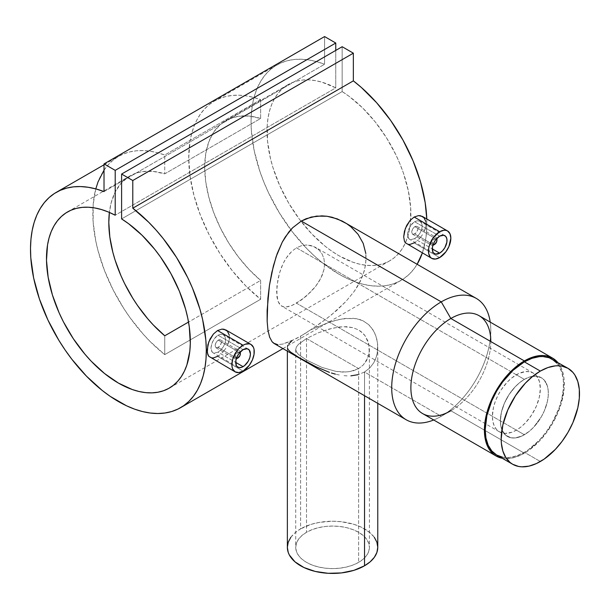 <?xml version="1.0" encoding="UTF-8"?>
<svg xmlns="http://www.w3.org/2000/svg" width="610" height="610" viewBox="0 0 610 610"><rect width="100%" height="100%" fill="white"/><g stroke="black" fill="none" stroke-linecap="round" stroke-linejoin="round"><path stroke-width="0.46" stroke-dasharray="3.05 2.29" d="M516.373 430.141L524.364 434.755A33.901 19.573 -60 0 1 507.406 436.432A33.901 19.573 -60 0 1 502.213 409.264A33.901 19.573 -60 0 1 524.364 379.389L516.373 374.776A33.901 19.573 120 0 0 494.222 404.651A33.901 19.573 120 0 0 499.415 431.819A33.901 19.573 120 0 0 516.373 430.141L521.047 426.908L525.545 422.738L531.577 415.075L536.304 406.329L539.309 397.247L540.346 388.616L539.309 381.174L536.304 375.569L533.323 373.091L529.686 371.749L525.545 371.581L518.721 373.549L511.691 378.002L507.192 382.18L501.161 389.836L497.836 395.593L495.228 401.616L493.429 407.663L492.392 416.295L492.857 421.434L494.222 425.841L496.433 429.341L499.415 431.819L505.065 433.397L511.691 432.307L516.373 430.141A33.901 19.573 120 0 0 538.516 400.259A33.901 19.573 120 0 0 533.323 373.091A33.901 19.573 120 0 0 516.373 374.776L524.364 379.389A33.901 19.573 -60 0 1 541.314 377.704A33.901 19.573 -60 0 1 546.507 404.872A33.901 19.573 -60 0 1 524.364 434.755L516.373 430.141M496.67 455.029A55.38 31.972 120 0 0 524.364 452.284L540.346 461.511L524.364 452.284A55.38 31.972 120 0 0 560.537 403.484A55.38 31.972 120 0 0 552.05 359.115M502.602 457.225L509.373 457.492L516.723 455.83L524.364 452.284L528.199 449.852L539.347 440.191L546.118 432.101L552.05 423.058L558.897 408.448L561.833 398.559L563.327 389.005L563.327 380.137L561.833 372.313L558.897 365.817L556.915 363.156M524.364 379.389L529.038 377.216L535.664 376.134L541.314 377.704L544.295 380.183L547.3 385.787L548.222 390.583L548.222 396.012L547.3 401.86L544.295 410.942L541.314 416.859L533.537 427.351L529.038 431.522L522.007 435.975L515.183 437.942L511.043 437.774L505.827 435.334L502.213 430.454L500.848 426.047L500.383 420.908L501.42 412.276L504.424 403.195L509.152 394.449L515.183 386.793L519.682 382.623L524.364 379.389A33.901 19.573 -60 0 1 541.314 377.704A33.901 19.573 -60 0 1 546.507 404.872A33.901 19.573 -60 0 1 524.364 434.755L296.49 303.193L306.334 296.102L315.53 286.509L320.829 278.259L323.963 269.65L324.581 264.046L323.956 258.785L322.149 254.134L319.274 250.26L313.395 246.31L306.327 244.991L301.363 245.746L296.49 247.828L524.364 379.389L296.49 247.828L301.363 245.746L306.327 244.991L311.146 245.563L315.53 247.355L319.274 250.26L322.149 254.134L323.956 258.785L324.581 264.046L323.963 269.65L322.141 275.407L319.266 281.088L315.53 286.509L311.123 291.572L301.355 300.036L291.954 305.465L287.897 306.746L284.451 306.967L281.622 306.075L279.441 304.07L277.878 300.966L276.94 296.796L276.948 285.93L279.441 273.25L281.637 266.906L284.451 260.966L287.912 255.62L291.938 251.183L296.49 247.828L291.938 251.183L286.105 258.198L282.964 263.871L279.441 273.25L277.878 279.685L276.627 291.74L277.878 300.966L280.455 305.213L282.956 306.662L286.098 306.99L291.954 305.465L296.49 303.193L524.364 434.755A33.901 19.573 -60 0 1 507.406 436.432A33.901 19.573 -60 0 1 502.213 409.264A33.901 19.573 -60 0 1 524.364 379.389L519.682 382.623L515.183 386.793L509.152 394.449L504.424 403.195L501.42 412.276L500.383 420.908L500.848 426.047L502.213 430.454L505.827 435.334L511.043 437.774L515.183 437.942L522.007 435.975L529.038 431.522L533.537 427.351L541.314 416.859L544.295 410.942L547.3 401.86L548.222 396.012L548.222 390.583L547.3 385.787L544.295 380.183L541.314 377.704L535.664 376.134L529.038 377.216L524.364 379.389M236.466 358.238A3.393 1.96 -60 0 1 235.689 355.607A3.393 1.96 -60 0 1 237.953 352.443L237.153 351.063A4.522 2.608 120 0 0 233.988 356.072A4.522 2.608 120 0 0 236.283 358.802A4.522 2.608 -60 0 1 234.896 358.665A4.522 2.608 -60 0 1 234.202 355.043A4.522 2.608 -60 0 1 237.153 351.063L218.235 340.136L216.009 342.538L215.101 345.702L216.001 347.761L218.235 347.517L237.153 358.444A4.522 2.608 120 0 0 240.348 352.908M217.983 335.195L243.07 349.675L217.983 335.195L215.216 337.49L212.089 342.622L210.946 348.112L212.089 352.054L213.996 353.159L217.983 352.176L220.85 349.919L223.344 346.77L225.044 343.156L225.647 339.61L225.037 336.659L223.336 334.768L220.843 334.242L217.983 335.195L213.996 339.038L211.456 344.513L210.946 348.112L211.456 351.009L212.943 352.778L213.996 353.159L217.983 352.176L235.719 362.409L217.983 352.176L220.85 349.919L223.344 346.77L225.044 343.156L225.647 339.61L225.037 336.659L223.336 334.768L220.843 334.242L217.983 335.195M217.579 356.37L243.07 371.086L217.579 356.37L219.791 354.875L217.579 356.37L213.393 357.917L210.023 357.353M433.054 244.747A3.393 1.96 -60 0 1 432.276 242.109A3.393 1.96 -60 0 1 434.541 238.945L433.74 237.564A4.522 2.608 120 0 0 430.576 242.574A4.522 2.608 120 0 0 432.871 245.304A4.522 2.608 -60 0 1 431.476 245.167A4.522 2.608 -60 0 1 430.79 241.545A4.522 2.608 -60 0 1 433.74 237.564L414.823 226.638L412.589 229.04L411.681 232.204L412.589 234.263L414.823 234.019L433.74 244.945A4.522 2.608 120 0 0 436.935 239.41M414.571 221.697L439.65 236.177L414.571 221.697L411.803 223.992L408.67 229.124L407.526 234.614L408.677 238.556L410.583 239.661L414.571 238.678L417.438 236.421L419.932 233.272L421.632 229.665L422.234 226.112L421.624 223.161L419.924 221.27L417.431 220.744L414.571 221.697L410.583 225.547L408.044 231.015L407.526 234.614L408.044 237.511L409.524 239.28L410.583 239.661L414.571 238.678L432.299 248.91L414.571 238.678L417.438 236.421L419.932 233.272L421.632 229.665L422.234 226.112L421.624 223.161L419.924 221.27L417.431 220.744L414.571 221.697M414.167 242.871L439.65 257.588L414.167 242.871L416.378 241.377L412.002 243.901L409.973 244.419L406.611 243.855M369.416 349.416L368.737 355.066L366.686 360.373L363.308 364.963L358.619 368.592L306.517 338.512L318.656 332.656L329.072 329.072L339.663 326.945L346.51 326.685L352.908 327.639L358.588 329.941L363.247 333.586L365.115 335.828L368.714 343.697L369.248 352.267L367.883 357.796L363.308 364.963L358.619 368.592L358.619 562.374A36.844 21.274 0 0 0 369.416 547.33A36.844 21.274 0 0 0 346.671 527.68A36.844 21.274 0 0 0 306.517 532.286L306.517 338.512L318.656 332.656L332.625 328.165L343.148 326.678L352.908 327.639L358.588 329.941L361.051 331.604L365.115 335.828L367.861 340.944L369.37 347.974L369.416 547.33L368.707 543.182L366.61 539.187L363.202 535.511L358.619 532.286L353.037 529.648L346.671 527.68L339.755 526.468L332.572 526.056L325.382 526.468L318.473 527.68L312.099 529.648L306.517 532.286L301.935 535.511L298.534 539.187L296.437 543.182L295.728 547.33L296.437 551.478L298.534 555.474L301.935 559.149L306.517 562.374L312.099 565.012L318.473 566.98L325.382 568.192L332.572 568.604L339.755 568.192L346.671 566.98L353.037 565.012L358.619 562.374L363.202 559.149L366.61 555.474L368.707 551.478L369.416 547.33M291.267 341.387L293.105 339.93L300.608 336.247L300.608 528.878A45.209 26.1 0 0 0 287.363 547.33M274.271 343.59L277.535 344.604L282.674 344.101L293.105 339.93L288.652 344.063M287.47 348.104L287.363 351.146M287.379 347.563L287.455 346.442L287.645 348.645L290.497 352.023L299.129 357.651L316.003 366.747L329.469 372.367M339.29 374.99L335.37 374.121L339.29 374.99M347.09 375.89L343.209 375.592L347.09 375.89M422.585 413.557A56.509 32.627 120 0 0 450.843 410.759L441.251 416.295A70.066 40.451 120 0 0 490.798 330.483A70.066 40.451 120 0 0 490.219 322.111A70.066 40.451 -60 0 1 441.251 416.295A70.066 40.451 -60 0 1 433.71 419.985A70.066 40.451 120 0 0 441.251 416.295L364.536 372.008L364.536 395.707L364.536 372.008L358.085 374.685L364.536 372.008L441.251 416.295L450.843 410.759L524.364 453.207A56.509 32.627 -60 0 1 502.297 458.27M350.864 375.851L358.085 374.685M331.436 373.007L335.37 374.121M287.882 345.275L287.455 346.442M104.02 191.593L324.581 64.256A124.318 71.774 -120 0 0 276.803 65.034A124.318 71.774 -120 0 0 276.803 208.582A124.318 71.774 -120 0 0 401.121 280.356A124.318 71.774 -120 0 0 417.133 264.252L414.022 268.858L409.447 274.035L404.262 278.343L398.513 281.736L392.253 284.184L385.528 285.671L378.398 286.174L370.926 285.701L363.179 284.252L355.226 281.835L347.128 278.473L338.962 274.195L322.698 263.055L314.745 256.284L306.998 248.796L292.404 231.907L279.41 212.974L268.476 192.653L263.901 182.184L259.974 171.639L254.202 150.662L251.358 130.448L251.061 120.841L251.533 111.691L252.761 103.059L254.728 95.038L257.428 87.688L260.836 81.069L264.915 75.243L269.635 70.264L274.957 66.17L280.829 62.99L287.203 60.771L294.028 59.513L301.241 59.231L308.782 59.932L316.582 61.618L324.581 64.256L324.581 36.569L324.581 64.256L104.02 191.593M422.349 252.952A124.318 71.774 -120 0 0 426.786 218.967L426.573 231.602L425.521 240.363L422.349 252.952M95.793 188.886L93.162 204.693L93.162 222.276L95.793 241.118L98.073 250.84L104.47 270.489L113.163 289.956L123.883 308.637L129.907 317.513L143.053 333.99L150.075 341.47L164.753 354.631L260.645 299.266L260.645 280.425A101.71 58.72 60 0 1 207.522 191.784A101.71 58.72 60 0 1 225.776 120.597A101.71 58.72 60 0 1 260.645 118.477L249.124 116.068L238.38 116.266L228.719 119.08L220.408 124.432L213.691 132.156L208.75 142.054L205.722 153.827L204.708 167.155L205.722 181.658L208.75 196.923L213.691 212.524L220.408 228.01L228.719 242.955L238.38 256.924L249.124 269.536L260.645 280.425L188.528 322.065L260.645 280.425L260.645 299.266L245.967 286.105L232.204 270.619L219.775 253.272L209.062 234.591L200.37 215.124L193.965 195.475L190.046 176.214L188.726 157.929L190.046 141.169L191.685 133.521L193.965 126.438L196.87 119.972L200.37 114.169L204.441 109.083L209.062 104.745L214.186 101.191L219.775 98.439L225.799 96.517L232.204 95.442L238.945 95.221L245.967 95.846L253.219 97.325L260.645 99.644L164.753 155.009A124.318 71.774 -120 0 0 118.576 156.381A124.318 71.774 -120 0 0 96.792 245.7A124.318 71.774 -120 0 0 164.753 354.631L260.645 299.266A124.318 71.774 60 0 1 192.684 190.335A124.318 71.774 60 0 1 214.476 101.024A124.318 71.774 60 0 1 260.645 99.644L260.645 118.477L164.753 173.842A101.71 58.72 -120 0 0 129.877 175.962A101.71 58.72 -120 0 0 109.381 212.433L111.096 203.092L115.092 192.219L120.94 183.374L128.481 176.808L137.502 172.714L142.488 171.631L153.232 171.433L164.753 173.842L164.753 155.009L157.327 152.691L150.075 151.211L143.053 150.586L136.312 150.807L129.907 151.882L123.883 153.804L118.287 156.556L113.163 160.11L108.55 164.448L104.02 170.198M418.559 239.471L420.603 237.237L418.559 239.471M422.433 234.72L420.603 237.237L422.433 234.72M425.109 229.284L423.958 232.052L425.826 226.539L425.109 229.284M426.07 223.908L425.826 226.539L425.826 221.491L426.07 223.908M290.802 537.341L294.981 532.827L300.608 528.878L300.608 336.247L310.528 329.873L329.682 322.049L341.463 319.015L352.816 318.245L359.831 319.526L363.034 320.799L368.676 324.65L371.01 327.128L374.654 332.946L376.888 339.435L377.674 344.574L377.262 353.106L375.363 359.587L373.884 362.584L369.858 367.899L364.536 372.008L369.858 367.899L373.884 362.584L376.492 356.423L377.689 349.721L377.498 342.85L375.943 336.133L373.007 329.926L368.676 324.65L363.034 320.799L356.408 318.679L345.321 318.45L337.574 319.815L329.682 322.049L310.528 329.873L326.335 318.893L336.644 310.467L346.076 301.302L354.235 291.359L360.54 280.882L364.65 269.894L366.13 258.945L365.832 253.539L365.733 264.404L362.904 275.423L357.643 286.189L354.235 291.359L346.076 301.302L331.55 314.79L321.051 322.774L305.404 333.319L296.445 338.489L289.224 341.76L282.674 344.101L277.535 344.604M221.971 352.969L224.015 350.735L221.971 352.969M225.852 348.219L224.015 350.735L225.852 348.219M228.521 342.782L227.377 345.55L229.238 340.029L228.521 342.782M229.482 337.406L229.238 340.029L229.238 334.989L229.482 337.406M335.767 87.878A101.71 58.72 -120 0 0 288.111 84.607A101.71 58.72 -120 0 0 288.103 202.055A101.71 58.72 -120 0 0 389.82 260.775A101.71 58.72 -120 0 0 410.721 219.76A101.71 58.72 -120 0 0 342.157 91.576L121.603 218.914L342.157 91.576L342.157 46.718L342.157 91.576L349.088 96.319L362.599 107.901L375.219 121.901L386.496 137.807L395.989 155.009L399.954 163.899L403.355 172.874L408.311 190.732L410.683 207.918L410.377 223.786L409.218 231.037L407.396 237.74L404.941 243.84L401.868 249.276L398.2 253.989L393.984 257.946L389.249 261.103L384.048 263.428L378.421 264.908L372.428 265.525L366.114 265.274L359.557 264.153L352.801 262.178L338.962 255.742L332.015 251.343L325.13 246.204L311.809 233.92L299.502 219.348L288.675 203.031L279.723 185.585L272.983 167.658L270.527 158.722L267.554 141.322L267.241 125.096L268.095 117.616L269.612 110.654L271.778 104.264L274.569 98.523L277.969 93.475L281.934 89.159L286.441 85.636L291.435 82.922L296.872 81.054L302.705 80.04L308.873 79.887L315.332 80.611L322.004 82.197L335.767 87.878L115.206 215.223L335.767 87.878L335.767 50.409L335.767 87.878M365.832 253.539L363.209 243.382L358.07 234.316L350.88 226.775L344.414 222.276M557.586 362.256L561.276 368.104L563.548 375.44L564.128 379.588L564.128 388.631L561.276 403.416L557.586 413.519L552.614 423.386L546.56 432.612L539.652 440.87L528.275 450.721L520.444 455.243L512.758 457.919L505.522 458.636L502.16 458.247M557.67 362.355A56.509 32.627 -60 0 1 559.561 408.578A56.509 32.627 -60 0 1 524.364 453.207L450.843 410.759A56.509 32.627 120 0 0 487.756 360.967A56.509 32.627 120 0 0 479.094 315.69M490.798 330.483L490.798 341.554A56.509 32.627 -60 0 1 450.843 410.759L441.251 416.295M377.773 547.33A45.209 26.1 0 0 0 349.865 523.22A45.209 26.1 0 0 0 300.608 528.878L311.26 524.31L319.449 522.358L332.572 521.23L341.387 521.733L353.876 524.31L361.25 527.154L370.156 532.827L374.334 537.341M306.517 338.512L306.517 532.286A36.844 21.274 0 0 0 295.728 547.33A36.844 21.274 0 0 0 318.473 566.98A36.844 21.274 0 0 0 358.619 562.374L358.619 368.592L349.789 371.665L343.087 372.115L336.064 371.421L321.996 367.426L306.548 360.06L298.473 354.425L296.414 351.909L295.728 349.454L296.414 346.953L298.465 344.307L306.517 338.512L358.619 368.592L352.938 370.964L346.48 372.047L336.064 371.421L321.996 367.426L306.548 360.06L298.473 354.425L296.414 351.909L295.728 349.454L296.414 346.953L298.465 344.307L306.517 338.512M425.826 221.491L423.958 217.686L422.433 216.458M433.207 244.785L432.185 243.611L432.841 240.737L434.541 238.945L436.531 239.029M436.905 239.921A4.522 2.608 -60 0 1 433.74 244.945L414.823 234.019L417.11 231.655L418.079 228.521L417.827 227.24L416.05 226.219L414.823 226.638L433.74 237.564A4.522 2.608 -60 0 1 435.997 237.336A4.522 2.608 -60 0 1 436.813 238.472A4.522 2.608 120 0 0 433.74 237.564L434.541 238.945A3.393 1.96 -60 0 1 436.417 238.914M414.205 227.072L415.448 226.348L417.11 226.432L417.827 227.24L418.01 229.276L416.058 233.035L413.062 234.438L411.918 233.477L411.742 231.449L412.589 229.04L414.205 227.072M229.238 334.989L228.529 332.892L225.852 329.957M236.619 358.284L235.559 356.598L236.261 354.235L237.953 352.443L239.944 352.519M240.325 353.419A4.522 2.608 -60 0 1 237.153 358.444L218.235 347.517L220.523 345.146L221.491 342.019L220.53 339.93L219.47 339.717L218.235 340.136L237.153 351.063A4.522 2.608 -60 0 1 239.417 350.834A4.522 2.608 -60 0 1 240.233 351.97A4.522 2.608 120 0 0 237.153 351.063L237.953 352.443A3.393 1.96 -60 0 1 239.837 352.405M217.617 340.571L218.86 339.846L220.53 339.93L221.43 341.333L221.43 342.767L219.47 346.533L216.474 347.929L215.33 346.976L215.155 344.947L216.009 342.538L217.617 340.571M164.753 354.631L164.753 335.79L164.753 354.631M260.645 99.644L164.753 155.009L164.753 173.842L260.645 118.477L260.645 99.644M499.415 431.819L281.629 306.075M533.323 373.091L315.53 247.355M216.009 347.761L234.896 358.665M248.27 349.156L223.336 334.768M412.589 234.263L431.476 245.167M444.85 235.666L419.924 221.27M282.933 348.592L401.121 280.356M104.02 164.791L118.576 156.381M276.803 65.034L214.476 101.024M288.111 84.607L225.776 120.597M389.82 260.775L169.26 388.12M67.55 211.944L129.877 175.962M295.728 349.454L295.728 547.33M377.773 403.347L377.773 347.25M434.457 253.668L409.531 239.28M417.11 226.432L435.997 237.336M237.869 367.167L212.943 352.778M220.523 339.93L239.417 350.834"/><path stroke-width="0.91" d="M556.915 363.156L552.05 359.115A55.38 31.972 120 0 0 524.364 361.852L540.346 371.086A55.38 31.972 -60 0 1 568.032 368.341A55.38 31.972 -60 0 1 576.519 412.711A55.38 31.972 -60 0 1 540.346 461.511A55.38 31.972 -60 0 1 512.652 464.256A55.38 31.972 -60 0 1 504.165 419.878A55.38 31.972 -60 0 1 540.346 371.086L524.364 361.852A55.38 31.972 120 0 0 488.183 410.652A55.38 31.972 120 0 0 496.67 455.029L502.602 457.225M540.346 371.086L547.978 367.54L555.329 365.87L558.798 365.764L562.1 366.145L568.032 368.341L572.904 372.382L574.879 375.043L577.815 381.54L579.309 389.371L579.309 398.231L577.815 407.785L572.904 422.623L568.032 432.284L562.1 441.335L555.329 449.417L544.181 459.078L536.503 463.508L528.977 466.132L521.885 466.833L518.591 466.452L512.652 464.256L510.074 462.456L505.812 457.546L502.869 451.057L501.374 443.226L501.184 438.903L502.869 424.804L507.787 409.973L515.503 395.684L525.355 383.171L532.705 376.362L540.346 371.086M568.032 368.341L549.198 357.773L542.816 356.537L539.347 356.644L531.996 358.314L524.364 361.852L512.995 370.361L502.602 382.035L496.67 391.086L491.805 400.747L486.887 415.578L485.202 429.676L485.957 438.064L488.183 445.262L491.805 450.988L496.67 455.029L512.652 464.256M239.646 352.275L240.302 353.312L239.944 355.599L237.153 358.444A4.522 2.608 -60 0 1 236.283 358.802A4.522 2.608 120 0 0 237.153 358.444L237.953 357.978A3.393 1.96 -60 0 1 236.466 358.238M243.07 349.675A10.4 6.001 -60 0 1 248.27 349.156A10.4 6.001 -60 0 1 249.864 357.49A10.4 6.001 -60 0 1 243.07 366.656L235.719 362.409L243.07 366.656A10.4 6.001 -60 0 1 237.869 367.167A10.4 6.001 -60 0 1 236.276 358.84A10.4 6.001 -60 0 1 243.07 349.675L238.983 353.464L236.954 356.98L235.856 360.67L236.276 365.337L236.954 366.412L238.983 367.578L241.636 367.319L244.503 365.664L248.27 361.166L249.864 357.49L250.42 353.922L249.177 349.919L247.149 348.745L243.07 349.675M217.579 356.37L213.393 357.917L211.571 357.902L208.765 356.278L235.155 371.864A15.822 9.135 -60 0 1 232.73 359.191A15.822 9.135 -60 0 1 243.07 345.245L217.579 330.529L213.401 334.044L208.773 341.92L207.11 350.315L207.85 354.707L208.765 356.278L207.293 352.694L207.858 344.81L210.031 339.076L213.401 334.044L217.579 330.529L221.971 329.103L224.023 329.248L227.377 331.184L229.238 334.989M250.977 344.459L225.852 329.957L221.971 329.103L217.579 330.529L243.07 345.245L245.25 344.231L249.284 343.834L250.977 344.459L253.402 347.25L254.042 349.309L254.042 354.349L252.372 359.969L249.284 365.314L243.07 371.086A15.822 9.135 -60 0 1 235.155 371.864L232.73 369.073L232.097 367.022L231.876 364.62L232.73 359.191L236.855 351.009L238.785 348.699L243.07 345.245A15.822 9.135 -60 0 1 250.977 344.459A15.822 9.135 -60 0 1 253.402 357.14A15.822 9.135 -60 0 1 243.07 371.086L238.785 372.573L235.155 371.864M436.234 238.777L436.89 239.814L436.531 242.101L433.74 244.945A4.522 2.608 -60 0 1 432.871 245.304A4.522 2.608 120 0 0 433.74 244.945L434.541 244.48A3.393 1.96 -60 0 1 433.054 244.747M439.65 236.177A10.4 6.001 -60 0 1 444.85 235.666A10.4 6.001 -60 0 1 446.444 243.992A10.4 6.001 -60 0 1 439.65 253.158L432.299 248.91L439.65 253.158A10.4 6.001 -60 0 1 434.457 253.668A10.4 6.001 -60 0 1 432.864 245.342A10.4 6.001 -60 0 1 439.65 236.177L435.57 239.966L433.542 243.481L432.444 247.172L432.864 251.838L433.542 252.914L435.57 254.08L439.65 253.158L442.463 250.885L444.85 247.668L446.863 242.162L446.863 238.845L445.765 236.421L443.737 235.246L439.65 236.177M414.167 242.871L409.973 244.419L408.159 244.404L405.353 242.78L431.743 258.365A15.822 9.135 -60 0 1 429.318 245.693A15.822 9.135 -60 0 1 439.65 231.747L414.167 217.03L409.989 220.546L405.36 228.422L403.69 236.817L404.438 241.209L405.353 242.78L404.438 241.209L403.69 236.817L404.445 231.312L406.618 225.578L409.989 220.546L414.167 217.03L418.551 215.604L420.61 215.749L423.958 217.686L425.826 221.491M447.565 230.961L422.433 216.458L418.551 215.604L414.167 217.03L439.65 231.747L443.935 230.26L445.872 230.336L447.565 230.961L449.989 233.752L450.843 238.205L448.952 246.47L445.872 251.823L439.65 257.588A15.822 9.135 -60 0 1 431.743 258.365L430.347 257.214L428.678 253.524L428.678 248.483L429.318 245.693L433.435 237.511L439.65 231.747A15.822 9.135 -60 0 1 447.565 230.961A15.822 9.135 -60 0 1 449.989 243.642A15.822 9.135 -60 0 1 439.65 257.588L435.372 259.075L431.743 258.365M288.652 344.063L291.267 341.387M287.455 346.442L287.882 345.275M329.469 372.367L316.003 366.747L299.129 357.651L290.497 352.023L288.248 349.736L287.47 348.104M335.37 374.121L331.436 373.007M358.085 374.685L350.864 375.851M364.536 565.783L364.536 395.707L364.536 565.783L353.876 570.35L341.387 572.927L328.142 573.301L315.271 571.44L303.894 567.506L294.981 561.833L289.308 554.909L288.233 552.424L287.363 547.33A45.209 26.1 0 0 0 315.271 571.44A45.209 26.1 0 0 0 364.536 565.783A45.209 26.1 0 0 0 377.773 547.33L376.904 552.424L374.334 557.319L370.156 561.833L364.536 565.783M450.843 410.759A56.509 32.627 -60 0 1 410.881 387.693A56.509 32.627 -60 0 1 450.843 318.489L441.251 301.874A70.066 40.451 120 0 0 391.849 383.248A70.066 40.451 120 0 0 433.71 419.985A70.066 40.451 -60 0 1 406.214 419.771A70.066 40.451 -60 0 1 395.478 363.621A70.066 40.451 -60 0 1 441.251 301.874L301.294 221.072L292.556 227.835L288.751 232.105L282.277 242.124L276.147 256.642L271.816 272.464L269.437 285.48L267.881 298.351L267.149 321.241L267.958 330.178L269.567 337.025L272.029 341.653L274.477 343.704M552.614 358.131L479.094 315.69A56.509 32.627 120 0 0 450.843 318.489A56.509 32.627 120 0 0 413.923 368.28A56.509 32.627 120 0 0 422.585 413.557L496.105 456.005A56.509 32.627 -60 0 1 487.443 410.728A56.509 32.627 -60 0 1 524.364 360.929L450.843 318.489L524.364 360.929L532.156 357.315L539.652 355.615L543.197 355.508L546.56 355.889L552.614 358.131L557.67 362.355A56.509 32.627 -60 0 0 552.614 358.131A56.509 32.627 -60 0 0 524.364 360.929L512.758 369.614L502.16 381.524L493.475 395.631L487.443 410.728L484.599 425.505L484.401 430.141L485.171 438.697L487.443 446.04L489.121 449.166L493.475 454.168L496.105 456.005A56.509 32.627 -60 0 0 502.297 458.27L496.105 456.005M132.789 208.201A124.318 71.774 60 0 1 202.101 317.345A124.318 71.774 60 0 1 180.56 407.693A124.318 71.774 60 0 1 56.25 335.919A124.318 71.774 60 0 1 56.25 192.371A124.318 71.774 60 0 1 104.02 191.593L96.022 188.955L88.221 187.278L80.688 186.569L73.474 186.851L66.65 188.109L60.268 190.335L54.397 193.507L49.074 197.602L44.355 202.581L40.275 208.406L36.867 215.025L34.168 222.375L32.2 230.405L30.973 239.029L30.508 248.186L30.797 257.786L33.641 278L39.421 298.976L47.916 319.991L58.85 340.311L65.118 349.995L71.843 359.244L86.437 376.134L102.144 390.392L110.235 396.378L126.567 405.81L134.665 409.173L142.626 411.59L150.365 413.039L157.837 413.511L164.967 413.008L171.692 411.521L177.952 409.074L183.701 405.68L188.886 401.38L193.462 396.195L197.388 390.179L200.629 383.385L203.16 375.874L204.96 367.7L206.012 358.947L206.302 349.675L205.837 339.983L202.642 319.64L199.943 309.171L192.455 288.088L187.735 277.657L176.542 257.458L163.335 238.731L156.122 230.123L148.581 222.124L132.789 208.201L132.789 180.522L353.35 53.177L353.35 80.863L132.789 208.201L132.789 180.522L121.603 174.056L342.157 46.718L353.35 53.177L132.789 180.522L121.603 174.056L121.603 218.914A101.71 58.72 60 0 1 185.448 308.668A101.71 58.72 60 0 1 169.26 388.12A101.71 58.72 60 0 1 67.55 329.392A101.71 58.72 60 0 1 67.55 211.944A101.71 58.72 60 0 1 115.206 215.223L115.206 170.365L335.767 43.028L335.767 50.409L335.767 43.028L115.206 170.365L104.02 163.907L324.581 36.569L335.767 43.028L324.581 36.569L104.02 163.907L104.02 191.593L104.02 163.907L115.206 170.365L115.206 215.223L108.283 211.967L101.443 209.535L94.771 207.949L88.32 207.232L82.144 207.377L76.311 208.391L70.874 210.259L65.88 212.974L61.381 216.504L57.409 220.812L54.016 225.86L51.217 231.602L49.052 237.992L47.534 244.953L46.497 260.363L48.152 277.253L52.422 294.996L59.162 312.922L63.379 321.752L73.322 338.71L84.942 354.227L91.248 361.257L104.569 373.541L118.401 383.08L132.24 389.515L138.996 391.49L145.554 392.611L151.867 392.863L157.86 392.245L163.488 390.766L168.688 388.44L173.423 385.284L177.647 381.326L181.307 376.614L184.38 371.177L186.843 365.085L189.817 351.124L190.305 343.392L189.275 326.785L187.758 318.069L185.593 309.186L179.401 291.237L170.93 273.623L160.499 256.993L154.665 249.246L142.038 235.239L128.527 223.656L121.603 218.914L121.603 174.056L342.157 46.718L353.35 53.177L353.35 80.863L132.789 208.201M417.133 264.252A124.318 71.774 -120 0 0 422.349 252.952L417.133 264.252M426.786 218.967A124.318 71.774 -120 0 0 353.35 80.863L361.341 87.451L376.683 102.785L390.72 120.528L402.974 140.079L413.016 160.75L420.496 181.833L425.17 202.604L426.786 218.967M277.535 344.604L273.6 343.156L272.029 341.653L269.567 337.025L267.958 330.178L267.149 321.241L267.127 310.429L269.437 285.48L273.364 266.006L277.207 253.608L282.277 242.124L285.312 236.916L292.556 227.835L301.294 221.072L311.214 217.053L321.775 215.864L327.021 216.26L337.277 218.883L346.648 223.649L350.88 226.775L358.07 234.316L363.209 243.382L365.832 253.539M164.753 335.79L188.528 322.065L164.753 335.79L153.232 324.901L147.742 318.786L137.502 305.45L132.82 298.313L124.509 283.375L120.94 275.674L115.092 260.073L112.85 252.288L109.83 237.023L108.816 222.52L109.381 212.433A101.71 58.72 -120 0 0 164.753 335.79M476.288 298.404L342.111 221.018L332.206 217.274L327.021 216.26L316.476 216.108L306.144 218.708L301.294 221.072L441.251 301.874A70.066 40.451 -60 0 1 476.288 298.404A70.066 40.451 -60 0 1 490.219 322.111A70.066 40.451 120 0 0 441.251 301.874L450.843 318.489A56.509 32.627 -60 0 1 490.798 341.554M287.363 351.146L287.363 547.33L288.233 542.237L290.802 537.341M374.334 537.341L376.904 542.237L377.773 547.33L377.773 403.347M436.417 238.914A3.393 1.96 -60 0 1 436.935 240.332A3.393 1.96 -60 0 1 434.541 244.48L432.841 244.648M436.935 240.332L436.935 239.41A4.522 2.608 120 0 0 436.813 238.472A4.522 2.608 -60 0 1 436.905 239.921M434.541 244.48L433.74 244.945M239.837 352.405A3.393 1.96 -60 0 1 240.348 353.83A3.393 1.96 -60 0 1 237.953 357.978L236.261 358.146M240.348 353.83L240.348 352.908A4.522 2.608 120 0 0 240.233 351.97A4.522 2.608 -60 0 1 240.325 353.419M237.953 357.978L237.153 358.444M104.02 170.198L98.073 181.803L95.793 188.886M274.271 343.59L406.214 419.771M180.56 407.693L282.933 348.592M56.311 192.333L104.02 164.791"/></g></svg>
